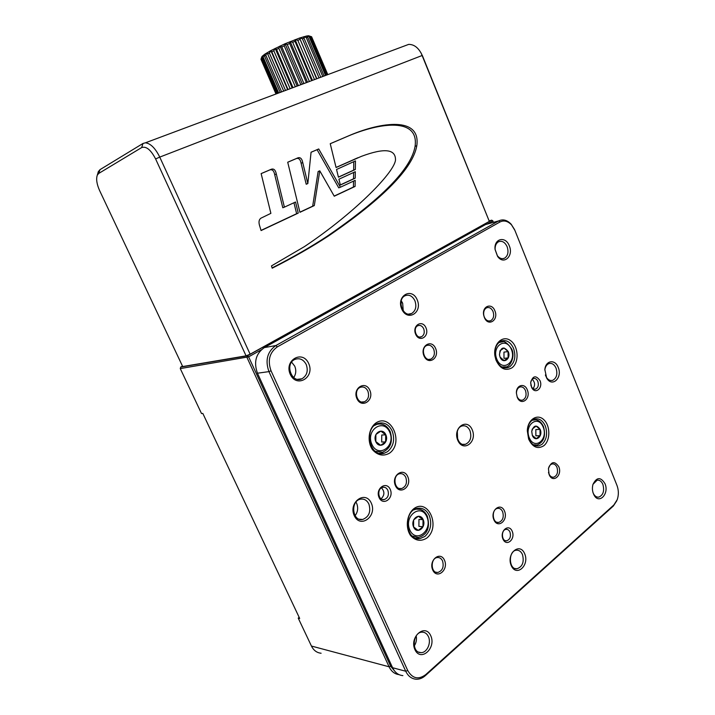 <?xml version="1.0" encoding="UTF-8"?>
<svg xmlns="http://www.w3.org/2000/svg" width="715" height="715" viewBox="0 0 715 715"><rect width="100%" height="100%" fill="white"/><g stroke="black" fill="none" stroke-linecap="round" stroke-linejoin="round"><path stroke-width="1.07" d="M327.622 74.691L311.597 36.742L308.531 35.75L306.449 36.045L307.665 37.144L306.243 37.511L322.751 76.514M306.243 37.511L303.419 36.814L320.785 77.256M304.197 38.11L302.391 38.681L299.585 38.029L285.079 43.74L270.851 50.595L264.443 54.403L261.842 56.816L261.118 58.8L276.294 93.88M311.597 36.742L308.531 35.75L310.167 36.688L306.449 36.045L299.585 38.029L316.593 78.82M307.665 37.144L324.101 76.013M302.391 38.681L319.024 77.908M316.861 78.722L299.585 38.029M299.907 39.531L297.798 40.29L295.107 39.638L294.991 41.354L311.713 80.643M297.798 40.29L314.502 79.597M312.437 80.375L295.107 39.638M294.991 41.354L292.676 42.265L290.201 41.577L289.673 43.49L306.377 82.636M292.676 42.265L309.389 81.51M307.522 82.207L290.201 41.577M289.673 43.49L287.251 44.518L285.079 43.74L284.204 45.849L300.827 84.71M287.251 44.518L303.929 83.557M302.347 84.147L285.079 43.74M284.204 45.849L281.799 46.931L279.985 46.037L278.841 48.316L295.331 86.765M281.799 46.931L298.37 85.63M297.154 86.086L279.985 46.037M278.841 48.316L276.562 49.407L275.168 48.361L273.827 50.765L290.147 88.705M276.562 49.407L292.98 87.65M292.176 87.945L275.168 48.361M273.827 50.765L271.789 51.82L270.851 50.595L269.412 53.098L285.508 90.439M271.789 51.82L288.011 89.509M287.653 89.634L270.851 50.595M269.412 53.098L267.696 54.063L267.222 52.642L265.792 55.189L281.63 91.886M267.696 54.063L283.685 91.118M265.792 55.189L264.479 56.02L264.443 54.403L263.111 56.968L278.68 92.995M264.479 56.02L280.2 92.423M263.111 56.968L262.253 57.629L262.628 55.815L261.484 58.335L276.785 93.701M262.253 57.629L277.706 93.352M261.484 58.335L260.966 59.256L275.999 93.996M327.801 74.628L311.651 36.867M311.096 36.653L327.229 74.843M310.167 36.688L326.415 75.147M309.184 36.831L325.522 75.477M500.026 350.725L504.048 348.008L508.07 351.601L508.106 357.893L504.111 360.637L500.053 357.062L499.49 354.738L500.026 350.725M508.07 351.601L503.959 352.111L503.995 358.376L508.106 357.893M508.222 351.548C503.664 346.051 500.741 347.106 499.454 354.72L500.062 357.098C502.967 364.713 511.484 358.832 508.222 351.548M375.902 434.47L380.854 431.127L385.689 434.863L385.608 441.924L380.693 445.293L375.822 441.575L375.902 434.47M385.689 434.863L381.756 434.997L381.676 442.022L385.608 441.924M385.85 434.8C382.391 426.712 372.184 433.549 375.804 441.638C379.352 449.744 389.443 442.773 385.85 434.8M531.728 431.485L532.282 429.036L536.134 426.086L540.022 429.42L540.075 435.694L536.25 438.67L532.344 435.399C535.178 442.808 543.328 436.427 540.165 429.366C536.465 424.406 533.658 425.112 531.728 431.485L532.344 435.399M540.022 429.42L535.821 429.563L535.875 435.81L540.075 435.694M413.645 519.885L418.364 516.266L423.012 519.689L422.967 526.714L418.275 530.369L413.592 526.964L413.645 519.885M423.012 519.689L418.954 519.394L418.91 526.392L422.967 526.714M423.173 519.635C419.821 511.797 410.079 519.206 413.583 527.026C417.024 534.883 426.649 527.348 423.173 519.635M381.479 487.827C384.822 491.634 384.679 495.307 381.059 498.829M532.192 379.29C535.061 382.194 535.356 385.322 533.086 388.665M284.4 207.144L282.8 207.752L274.712 174.701C273.818 170.179 271.807 168.749 268.67 170.411L261.145 173.629L270.887 213.356L260.921 218.182C259.018 219.55 258.535 221.918 259.491 225.305L261.082 230.561L298.244 213.106L295.545 202.014L284.4 207.144L276.303 174.004C275.4 169.473 273.38 168.043 270.243 169.705L261.136 173.602M261.029 230.409L296.627 213.705L293.954 202.738M296.627 213.705L298.244 213.106M338.418 177.106L353.657 170.152L353.782 161.67M355.462 160.911L336.542 169.473L338.436 177.195L355.337 169.491L355.462 160.911M353.657 170.152L355.337 169.491M340.331 184.917L353.532 178.804L353.63 172.476M355.31 171.707L338.928 179.206L340.358 185.033L355.212 178.151L355.31 171.707M353.532 178.804L355.212 178.151M334.182 196.08L353.416 187.053L353.505 181.136M340.42 187.214L338.749 187.848L317.085 149.694L311.061 152.268L307.834 183.576L302.731 162.555C301.846 158.122 299.889 156.71 296.868 158.31L287.716 162.225L299.925 212.319L314.305 205.571L319.775 170.822L334.254 196.205L355.096 186.418L355.185 180.35L340.42 187.214L318.72 148.961L311.07 152.232M307.834 183.576L306.208 184.238L301.113 163.27C300.229 158.837 298.28 157.425 295.259 159.034L287.725 162.251M299.889 212.176L312.669 206.179L318.139 171.502L319.775 170.822M312.669 206.179L314.305 205.571M317.085 149.694L318.72 148.961M353.416 187.053L355.096 186.418M336.05 167.453L357.938 157.72M272.111 267.902C292.542 257.498 310.837 246.997 326.978 236.388C381.828 198.815 411.197 168.811 415.075 146.378C419.222 116.974 379.576 122.864 348.84 135.779L330.241 143.733L336.068 167.516L361.361 156.371C384.652 147.674 396.021 149.024 395.467 160.41C393.277 174.031 352.486 214.518 304.429 246.612L271.468 265.909L272.201 268.188C293.275 257.525 312.089 246.746 328.641 235.861C383.544 198.225 412.93 168.168 416.809 145.69C420.947 116.223 381.274 122.113 350.511 135.037L330.232 143.706M354.72 159.096L356.401 158.408M246.067 355.847L155.611 158.953C150.856 149.81 146.209 146.012 141.677 147.558L98.715 173.45L97.329 175.103C95.962 178.911 96.731 184.077 99.635 190.619L182.7 366.554L246.067 355.847L250.125 354.202L489.328 221.391L421.108 53.017M97.651 173.986L98.312 171.663L99.984 169.661L143 143.465L145.413 142.812C150.543 143.42 155.325 148.184 159.749 157.103L422.261 55.457C418.865 48.039 414.334 44.348 408.667 44.393L406.031 45.385M489.328 221.391L422.386 55.609M155.611 158.953L159.749 157.103L250.125 354.202M407.738 670.545L405.727 671.233C408.113 676.158 411.581 678.821 416.112 679.232C419.41 679.375 422.502 678.169 425.371 675.621L425.756 674.594L613.872 504.96L617.251 499.633C618.815 494.869 618.716 490.115 616.956 485.369L514.88 230.346L511.547 224.903C507.802 221.033 503.959 220.05 500.026 221.963L277.34 346.873C269.51 352.495 267.41 360.467 271.03 370.781L407.738 670.545C412.457 678.633 418.454 679.983 425.756 674.594M616.831 500.697L613.327 506.041L425.371 675.621M392.58 667.721L405.727 671.233L268.947 371.621L257.454 373.212L392.58 667.721C394.939 672.565 398.371 675.201 402.876 675.612M277.34 346.873L275.838 345.56C267.294 351.682 264.997 360.36 268.947 371.621L271.03 370.781M264.318 347.597L275.838 345.56L498.578 220.971L485.637 224.519L264.318 347.597C255.845 353.621 253.566 362.156 257.454 373.212M514.594 229.658L511.145 224.179C507.114 220.006 502.967 218.906 498.695 220.899L500.026 221.963M489.391 223.455L485.637 224.519M426.739 538.109C420.84 541.72 415.424 540.835 410.499 535.446C405.137 527.473 406.772 514.469 413.788 508.731C428.285 497.676 441.075 527 426.739 538.109M424.916 536.438C430.68 530.852 432.128 523.889 429.268 515.56C426.596 510.081 422.735 507.659 417.685 508.285C402.929 510.206 405.307 541.514 420.027 538.601L424.916 536.438M543.758 445.767C537.644 449.449 532.612 447.25 528.671 439.162L527.312 430.644C527.697 419.508 537.305 413.324 543.829 419.714C550.505 425.756 550.496 440.655 543.758 445.767M541.988 444.346C546.68 439.707 547.779 433.585 545.304 425.97C542.765 420.483 539.244 418.141 534.731 418.972C530.36 420.527 527.885 424.487 527.321 430.868L528.528 438.456C531.004 444.06 534.489 446.518 539.003 445.82L541.988 444.346M389.344 453.274C383.16 456.536 377.511 455.303 372.399 449.583C366.831 441.227 368.609 428.249 375.965 422.931C391.159 412.734 404.368 443.014 389.344 453.274M387.53 451.674C393.572 446.419 395.127 439.511 392.178 430.966C388.88 424.451 384.223 421.904 378.199 423.343C363.149 427.445 369.467 458.217 384.321 453.203L387.53 451.674M511.761 367.93C505.246 371.273 499.973 368.618 495.951 359.976L494.923 355.927C492.948 343.87 502.734 334.575 510.617 340.671C518.643 346.283 519.358 362.88 511.761 367.93M510.001 366.572C514.898 362.219 516.078 356.142 513.54 348.348C510.555 342.065 506.497 339.616 501.367 340.992C496.433 343.477 494.297 348.437 494.977 355.864L495.897 359.475C498.766 366.089 502.833 368.788 508.079 367.564L510.001 366.572M539.995 380.594C543.32 388.013 535.213 394.912 531.692 387.557L530.673 382.713C532.738 375.661 535.848 374.955 539.995 380.594M530.807 384.893L531.451 386.761C532.559 388.701 533.944 389.478 535.615 389.094C538.181 387.718 538.922 385.153 537.841 381.408C536.759 379.084 535.276 378.128 533.399 378.548C531.79 379.191 530.879 380.693 530.673 383.043L530.664 383.383M425.997 327.863C429.76 336.515 419.365 343.021 415.647 334.218C411.867 325.441 422.377 319.096 425.997 327.863M423.7 328.775C422.261 325.933 420.322 324.905 417.891 325.691C412.448 327.836 416.228 339.357 421.501 336.756C424.138 335.112 424.871 332.457 423.7 328.775M512.208 531.272C515.694 539.28 506.408 547.216 502.967 539.065C499.463 530.95 508.857 523.139 512.208 531.272M509.965 532.076C509.062 530.119 507.757 529.216 506.077 529.35C500.813 529.788 501.474 541.729 506.712 540.79C510.054 539.476 511.136 536.572 509.965 532.076M390.247 489.426C394.251 498.212 383.034 506.497 379.075 497.542C375.044 488.622 386.395 480.498 390.247 489.426M387.852 490.32C386.672 487.952 384.974 486.951 382.757 487.308C376.528 488.417 378.128 501.179 384.295 499.562C387.977 497.98 389.166 494.896 387.852 490.32M444.516 560.283C448.832 569.846 436.99 579.722 432.709 569.962C428.356 560.229 440.369 550.55 444.516 560.283M442.567 560.98C441.387 558.531 439.671 557.378 437.437 557.512C430.251 557.941 430.6 573.51 437.786 572.474C442.522 570.793 444.113 566.968 442.567 560.98M407.782 476.682C412.251 486.558 399.837 495.736 395.422 485.664C390.926 475.609 403.51 466.636 407.782 476.682M405.816 477.414C404.368 474.501 402.295 473.276 399.605 473.732C392.178 475.153 394.296 490.57 401.651 488.56C406.004 486.629 407.398 482.911 405.816 477.414M504.522 511.1C508.508 520.27 497.837 529.163 493.886 519.823C489.864 510.492 500.679 501.778 504.522 511.1M502.645 511.779C501.474 509.277 499.812 508.142 497.649 508.365C491.134 509.098 492.269 523.746 498.739 522.415C502.788 520.761 504.093 517.213 502.645 511.779M558.755 466.645C562.678 475.395 552.677 483.769 549.129 474.572L548.441 468.683C551.14 461.398 554.572 460.719 558.755 466.645M548.485 472.356L548.959 473.884C550.103 476.351 551.685 477.459 553.705 477.209C557.217 475.609 558.308 472.311 556.958 467.306C555.805 464.795 554.205 463.678 552.15 463.955C550.246 464.473 549.013 466.055 548.441 468.7M527.277 389.836C531.308 398.854 520.886 406.629 517.231 397.2L516.4 393.116C516.016 385.036 524.613 382.534 527.277 389.836M525.462 390.524C524.113 387.655 522.263 386.475 519.903 386.994C517.687 387.896 516.525 389.988 516.427 393.25L517.115 396.637C518.464 399.453 520.288 400.623 522.594 400.141C525.856 398.416 526.812 395.216 525.462 390.524M494.86 310.766C499.016 320.034 488.184 327.193 484.395 317.54L483.733 315.369C481.66 306.297 491.75 302.248 494.86 310.766M493.037 311.49C491.446 308.201 489.319 306.967 486.665 307.781C484.243 309.139 483.286 311.651 483.787 315.315L484.332 317.12C485.923 320.311 488.014 321.527 490.606 320.758C493.565 318.926 494.378 315.842 493.037 311.49M435.614 348.473C439.859 358.233 428.178 365.821 423.977 355.882C419.705 345.962 431.538 338.579 435.614 348.473M433.71 349.224C432.021 345.846 429.724 344.594 426.819 345.461C420.125 347.874 424.335 362.112 430.85 359.144C434.202 357.16 435.158 353.854 433.71 349.224M369.852 390.327C374.463 400.543 361.459 408.989 356.892 398.577C352.254 388.182 365.437 379.96 369.852 390.327M367.868 391.105C366.071 387.637 363.586 386.368 360.405 387.289C352.924 389.845 357.134 404.905 364.453 401.794C368.296 399.64 369.441 396.083 367.868 391.105M604.979 483.644C609.52 493.824 598.893 504.844 593.942 494.887C592.324 491.625 591.993 488.139 592.95 484.439C596.641 477.003 600.654 476.735 604.979 483.644M593.03 492.689L593.566 493.868C594.952 496.281 596.685 497.372 598.768 497.131C603.219 495.182 604.586 490.937 602.888 484.395C601.512 481.311 599.599 479.899 597.15 480.167L592.985 484.305M524.685 553.75C529.779 565.422 516.284 577.452 511.216 565.511C506.086 553.58 519.805 541.845 524.685 553.75M522.459 554.536C521.056 551.506 519.054 550.058 516.445 550.201C508.052 550.648 508.597 569.971 516.99 568.765C522.522 566.727 524.345 561.981 522.459 554.536M416.202 635.912C416.89 639.541 416.237 642.874 414.262 645.922M430.77 635.76C436.534 648.201 420.643 662.358 414.906 649.604C409.087 636.859 425.255 623.033 430.77 635.76M428.392 636.573C427.016 633.713 424.996 632.239 422.342 632.158C412.662 631.694 411.098 652.938 420.876 652.625C426.855 653.072 431.547 642.928 428.392 636.573M355.972 502.091L356.66 503.387C358.376 507.838 357.858 511.94 355.096 515.685M371.317 503.181C377.386 516.302 360.28 529.029 354.229 515.604C348.107 502.171 365.526 489.811 371.317 503.181M368.895 504.075C366.965 500.241 364.158 498.605 360.485 499.168C350.1 500.893 352.361 521.923 362.684 519.465C369.003 516.882 371.076 511.752 368.895 504.075M457.314 431.476L457.618 439.117M472.24 429.84C477.575 442.084 463.106 452.854 457.788 440.333C452.407 427.82 467.127 417.372 472.24 429.84M469.978 430.689C468.119 426.846 465.528 425.264 462.185 425.943C453.417 427.972 456.796 447.054 465.438 444.292C470.39 441.888 471.9 437.357 469.978 430.689M558.192 367.367C562.803 377.699 552.123 387.843 546.68 378.083L544.857 369.637C545.447 360.405 555.144 358.876 558.192 367.367M545.357 374.991L546.349 377.207C548.119 379.915 550.21 380.979 552.624 380.371C556.636 378.199 557.78 374.133 556.064 368.18C554.331 364.418 551.971 362.88 548.986 363.56C546.671 364.48 545.277 366.634 544.821 370.021M509.295 245.835C513.835 256.015 503.753 265.381 497.64 256.444L495.048 249.312C493.824 238.461 505.675 235.736 509.295 245.835M507.141 246.711C504.924 242.135 502.055 240.481 498.525 241.75C496.094 243.198 494.959 245.826 495.12 249.642L497.3 255.648C499.526 258.419 501.93 259.286 504.495 258.231C507.936 255.881 508.812 252.038 507.141 246.711M401.24 300.827L402.67 303.267L403.233 310.846M417.22 299.862C422.824 312.732 407.3 322.108 401.714 308.96C396.065 295.813 411.867 286.795 417.22 299.862M414.923 300.792C412.448 295.939 409.15 294.258 405.039 295.751C396.316 299.621 403.153 318.068 411.59 313.528C415.701 310.837 416.809 306.592 414.923 300.792M291.631 362.156L294.741 366.16C296.394 370.298 296.046 374.097 293.695 377.556M308.701 363.551C315.101 377.386 296.662 388.513 290.272 374.356C283.819 360.181 302.597 349.474 308.701 363.551M306.243 364.525C303.437 359.386 299.621 357.688 294.786 359.448C284.418 363.944 291.836 383.928 301.927 378.789C306.95 375.679 308.388 370.924 306.243 364.525M402.161 302.222L400.901 302.963M400.883 303.24L402.277 302.427M299.174 617.367L298.218 618.1L311.436 646.047L389.085 666.791L246.997 357.509L247.47 355.802L248.632 356.848L180.269 368.591L201.514 413.538L202.819 413.431L299.683 618.439L298.218 618.1M321.106 653.233C316.852 652.804 313.626 650.409 311.436 646.047M401.026 301.855L401.696 301.462M182.486 366.107L180.707 367.063L247.47 355.802L491.723 220.166L492.841 220.944L491.723 220.166L489.185 220.872M493.413 222.356L492.841 220.944L487.299 224.027M261.306 349.796L248.632 356.848L390.658 666.255L395.404 671.975M492.787 220.765L493.43 222.347M180.707 367.063L180.269 368.591M399.015 674.62C394.68 674.084 391.364 671.474 389.085 666.791L390.658 666.255M511.368 349.403C506.149 336.256 491.348 346.051 496.845 359.279C502.279 372.497 516.82 362.335 511.368 349.403M503.074 341.654L498.784 342.601M501.867 366.956L506.166 366.884C509.867 366.992 515.587 356.776 511.69 349.027C507.007 342.217 503.074 339.902 499.892 342.065L499.338 342.145M389.72 432.164C383.624 417.801 365.401 429.867 371.845 444.328C378.226 458.762 396.11 446.267 389.72 432.164M375.205 451.281L382.516 452.255C390.605 448.537 393.161 441.656 390.193 431.61C387.056 425.461 382.588 423.048 376.796 424.37L374.401 425.523M543.177 427.043C538.1 414.262 523.934 424.925 529.27 437.768C534.552 450.602 548.468 439.6 543.177 427.043M535.964 419.785L532.121 420.268M533.31 444.73L537.126 444.989C543.892 442.04 546.001 435.909 543.472 426.614C541.023 421.376 537.582 419.142 533.131 419.902L532.603 419.928M426.864 516.784C420.965 502.86 403.564 515.953 409.811 529.94C415.978 543.918 433.049 530.423 426.864 516.784M420.098 509.357L416.103 509.143L413.922 509.849M412.171 536.027L418.293 537.466C424.209 535.964 431.261 530.789 427.293 516.141C424.728 510.93 421.001 508.597 416.103 509.143L415.236 509.089M268.67 170.411L270.243 169.705M274.712 174.701L276.303 174.004M295.259 159.034L296.868 158.31M301.113 163.27L302.731 162.555M348.84 135.779L350.511 135.037M415.075 146.378L416.809 145.69M98.715 173.45L99.984 169.661M141.677 147.558L143 143.465M613.327 506.041L613.872 504.96M262.065 56.422L261.234 58.639M308.38 35.759L309.05 36.045M502.52 367.278L503.101 367.215M375.92 424.415L376.796 424.37M533.837 445.043L534.382 445.034M326.978 236.388L328.641 235.861M97.329 175.103L98.312 171.663M408.667 44.393L145.413 142.812M511.547 224.903L511.145 224.179M498.695 220.899L485.753 224.447M420.027 538.601L415.773 538.189M528.528 438.456L528.671 439.162M539.003 445.82L536.071 445.874M384.321 453.203L379.2 453.256M495.897 359.475L495.951 359.976M508.079 367.564L504.799 367.903M531.451 386.761L531.692 387.557M534.418 389.192L535.615 389.094M419.75 337.024L421.501 336.756M505.46 540.674L506.712 540.79M382.302 499.463L384.295 499.562M437.786 572.474L435.891 572.215M401.651 488.56L399.328 488.479M498.739 522.415L497.131 522.308M548.959 473.884L549.129 474.572M553.705 477.209L552.346 477.182M517.115 396.637L517.231 397.2M522.594 400.141L521.056 400.239M490.606 320.758L488.926 321.026M430.85 359.144L428.741 359.413M364.453 401.794L361.736 402.009M593.566 493.868L593.942 494.887M598.768 497.131L597.266 497.077M516.99 568.765L515.077 568.532M420.876 652.625L418.534 652.071M362.684 519.465L359.243 519.197M465.438 444.292L462.954 444.346M546.349 377.207L546.68 378.083M552.624 380.371L550.809 380.532M497.3 255.648L497.64 256.444M504.495 258.231L502.484 258.696M411.59 313.528L408.685 314.073M301.927 378.789L297.485 379.334"/></g></svg>
